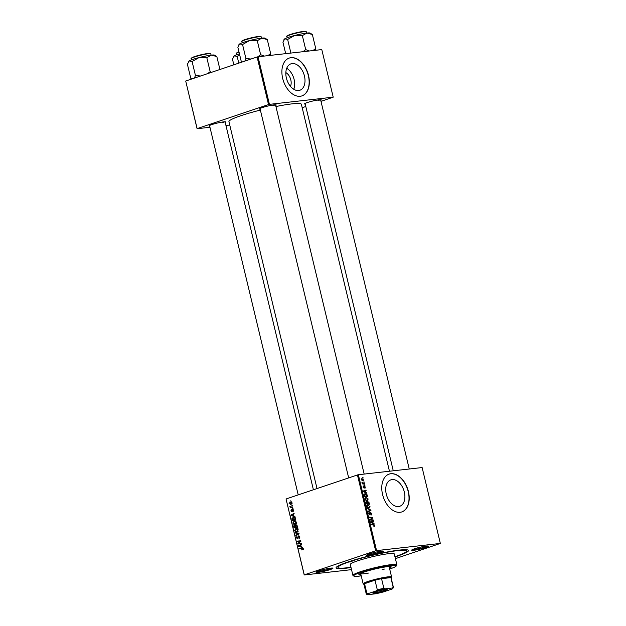 <?xml version="1.0" encoding="UTF-8"?>
<svg xmlns="http://www.w3.org/2000/svg" width="626" height="626" viewBox="0 0 626 626"><rect width="100%" height="100%" fill="white"/><g stroke="black" fill="none" stroke-linecap="round" stroke-linejoin="round"><path stroke-width="0.94" d="M285.847 72.6A8.834 5.681 -108.6 0 1 290.816 79.87A8.834 5.681 -108.6 0 1 290.48 86.357M304.447 76.02A13.936 8.967 71.4 0 0 290.973 63.829A13.936 8.967 71.4 0 0 286.387 78.054A13.936 8.967 71.4 0 0 299.87 90.246A13.936 8.967 71.4 0 0 304.447 76.02M293.79 89.268A13.936 8.967 71.4 0 0 294.126 79.494A13.936 8.967 71.4 0 0 286.724 68.281M308.54 75.519A19.946 12.841 71.4 0 0 289.243 58.062A19.946 12.841 71.4 0 0 282.686 78.422A19.946 12.841 71.4 0 0 301.975 95.88A19.946 12.841 71.4 0 0 308.54 75.519M301.881 95.911A19.946 12.841 71.4 0 0 308.344 75.582A19.946 12.841 71.4 0 0 289.149 58.101M404.333 492.052A13.936 8.967 71.4 0 0 390.851 479.86A13.936 8.967 71.4 0 0 386.265 494.086A13.936 8.967 71.4 0 0 399.748 506.277A13.936 8.967 71.4 0 0 404.333 492.052M408.418 491.551A19.946 12.841 71.4 0 0 389.122 474.101A19.946 12.841 71.4 0 0 382.564 494.462A19.946 12.841 71.4 0 0 401.861 511.912A19.946 12.841 71.4 0 0 408.418 491.551M401.759 511.943A19.946 12.841 71.4 0 0 408.222 491.613A19.946 12.841 71.4 0 0 389.028 474.132M318.916 570.865A8.647 0.908 -13.5 0 1 327.437 568.666A8.647 0.908 -13.5 0 1 332.852 568.134A8.647 0.908 -13.5 0 1 330.113 569.605A8.647 0.908 -13.5 0 1 320.77 571.961A8.647 0.908 -13.5 0 1 316.13 572.148A8.647 0.908 -13.5 0 1 318.916 570.865M316.975 571.608A7.981 0.837 166.5 0 0 329.534 569.011A7.981 0.837 166.5 0 0 331.858 568.04M369.371 553.877A8.647 0.908 -13.5 0 1 377.893 551.67A8.647 0.908 -13.5 0 1 383.308 551.146A8.647 0.908 -13.5 0 1 380.577 552.609A8.647 0.908 -13.5 0 1 371.226 554.972A8.647 0.908 -13.5 0 1 366.593 555.152A8.647 0.908 -13.5 0 1 369.371 553.877M367.431 554.62A7.981 0.837 166.5 0 0 379.99 552.015A7.981 0.837 166.5 0 0 382.314 551.044M414.443 548.799A8.647 0.908 -13.5 0 1 422.973 546.6A8.647 0.908 -13.5 0 1 428.38 546.068A8.647 0.908 -13.5 0 1 425.649 547.539A8.647 0.908 -13.5 0 1 416.306 549.894A8.647 0.908 -13.5 0 1 411.665 550.082A8.647 0.908 -13.5 0 1 414.443 548.799M412.503 549.542A7.981 0.837 166.5 0 0 425.062 546.944A7.981 0.837 166.5 0 0 427.394 545.974M305.23 104.119A8.647 0.908 -13.5 0 1 304.526 103.822A8.647 0.908 -13.5 0 1 307.311 102.547A8.647 0.908 -13.5 0 1 315.833 100.34A8.647 0.908 -13.5 0 1 321.248 99.816A8.647 0.908 -13.5 0 1 320.747 100.387M317.93 100.684A7.981 0.837 166.5 0 0 320.254 99.714M209.702 126.186A8.647 0.908 -13.5 0 1 208.998 125.889A8.647 0.908 -13.5 0 1 211.776 124.613A8.647 0.908 -13.5 0 1 220.305 122.406A8.647 0.908 -13.5 0 1 225.712 121.882A8.647 0.908 -13.5 0 1 225.219 122.453M222.394 122.751A7.981 0.837 166.5 0 0 224.718 121.78M260.158 109.19A8.647 0.908 -13.5 0 1 259.454 108.901A8.647 0.908 -13.5 0 1 262.231 107.617A8.647 0.908 -13.5 0 1 270.761 105.418A8.647 0.908 -13.5 0 1 276.168 104.886A8.647 0.908 -13.5 0 1 275.675 105.465M272.85 105.763A7.981 0.837 166.5 0 0 275.182 104.792M351.022 567.516A37.239 3.928 -13.5 0 1 336.178 567.446A37.239 3.928 -13.5 0 1 348.15 561.921A37.239 3.928 -13.5 0 1 384.873 552.429A37.239 3.928 -13.5 0 1 408.191 550.152A37.239 3.928 -13.5 0 1 396.415 556.483A37.239 3.928 -13.5 0 1 394.99 556.952M260.369 110.082A37.239 3.928 166.5 0 0 241.01 115.661A37.239 3.928 166.5 0 0 228.936 121.64L317.022 488.554M364.817 485.048L364.927 485.518L364.402 485.189M364.058 481.895L364.168 482.364L363.651 482.036M368.205 498.992L367.266 500.683L365.787 500.221L365.013 498.93L365.983 497.224L367.861 499.11M366.687 492.85L366.813 493.358L363.291 491.606L363.15 491.034L366.022 490.072L366.132 490.549L365.349 490.792L365.733 492.388L366.687 492.85L366.155 493.03M368.996 502.482L369.434 504.282L366.233 503.86L365.858 502.083L366.39 501.387L367.274 501.919L367.752 501.293L368.659 502.592M366.374 501.895L365.858 502.075L366.124 501.473M366.969 502.029L367.525 501.363M370.819 510.049L370.96 510.652L368.111 511.677L367.994 511.207L370.443 510.323L367.329 508.422L370.819 510.049L370.248 510.245M374.137 526.568L373.706 526.09L374.223 525.582L373.511 525.034L371.241 524.729L371.132 524.259L373.472 524.565L374.583 525.574L374.285 526.536M374.051 526.09L374.223 525.582M373.19 519.948L373.307 520.417L370.107 519.987L369.989 519.494L372.235 517.921L369.528 517.577L369.41 517.107L372.611 517.53L372.728 518.023L370.482 519.603L373.19 519.948L372.22 520.269M395.405 558.658L440.344 543.431L422.127 467.552L358.354 474.735L376.57 550.606L375.655 550.817L357.438 474.946L358.354 474.735M440.344 543.431L376.57 550.606M374.082 523.657L374.207 524.158L370.686 522.413L370.553 521.841L373.417 520.879L373.534 521.356L372.744 521.599L373.127 523.195L374.082 523.657L373.55 523.837M369.254 512.764L368.917 513.688L369.528 514.415L370.506 512.389L371.734 513.703L371.046 515.206L371.375 513.711L370.412 512.999L369.661 514.885L368.558 513.711L369.113 512.303L369.324 512.757L368.503 513.007L369.105 512.819M370.647 512.851L369.903 513.179M369.05 514.666L370.193 514.282L369.661 514.885M369.997 506.473L369.066 508.163L367.579 507.702L366.805 506.418L367.775 504.712L369.661 506.59M364.872 488.288L364.582 486.519L363.863 487.983L363.01 487.067L363.416 485.933L363.706 487.521L364.442 486.05L365.341 487.083L365.013 488.257M364.676 487.826L365.068 487.098M364.582 486.519L364.011 486.778M363.565 486.394L363.025 487.145M367.313 495.471L367.634 496.801L364.434 496.379L364.066 494.681L365.028 493.554L367.071 494.751L366.977 495.581M363.589 479.782L362.986 480.995L361.233 479.672L361.883 478.475L363.33 479.868M364.488 483.695L364.606 484.172L362.274 483.867L362.164 483.389L362.65 483.46L361.977 482.427L364.488 483.695L363.51 484.031M363.017 477.568L363.135 478.037L362.61 477.708M294.807 520.809L293.93 520.91L296.364 522.209L295.276 524.244L293.633 524.134L292.804 522.968L294.376 520.809M295.276 524.244L294.76 524.369M293.79 515.832L294.963 516.583L291.09 515.628L290.949 515.057L294.181 513.304L293.406 514.236L293.79 515.832M302.741 548.791L301.904 550.027L302.342 548.892L299.04 548.759L298.923 548.282L301.536 548.008L302.741 548.791M301.748 549.565L302.749 549.432M298.931 535.801L299.893 536.92L299.087 538.696L299.494 537.022L298.712 536.294L297.546 538.704L296.348 537.75L297.014 536.106L296.747 537.632L297.413 538.25L298.751 535.801M297.334 538.266L298.078 538.172L297.334 538.266M295.128 532.452L298.978 533.282L299.118 533.876L295.91 535.699L295.793 535.23L298.547 533.665L295.245 532.953L295.128 532.452M296.607 528.289L295.73 528.391L298.164 529.69L297.068 531.732L295.425 531.615L294.596 530.449L296.176 528.289M297.068 531.732L296.552 531.85M290.667 500.847L291.286 501.262L290.667 500.847M351.538 569.644L304.213 574.973L286.051 498.985L304.267 574.864L375.655 550.817M286.051 498.985L357.438 474.946M296.168 524.721L297.154 525.707L297.593 527.515L294.032 527.89L293.657 526.09L294.275 525.214L295.245 525.558L295.981 524.721M301.184 546.639L302.358 547.39L298.485 546.435L298.344 545.864L301.575 544.111L300.801 545.043L301.184 546.639M299.173 543.384L301.349 543.172L301.466 543.642L297.898 544.01L297.78 543.517L300.339 541.271L297.327 541.607L297.209 541.13L300.77 540.754L300.887 541.247L298.336 543.509L300.895 543.188M291.833 511.63L290.894 510.886L291.387 509.572L291.661 511.184L292.53 509.439L293.508 510.307L292.898 511.716L293.195 510.386L292.671 509.9L291.693 511.661M293.516 510.346L292.671 509.9M291.207 510.808L292.264 511.113L291.606 511.199M293.884 517.146L292.968 517.248L295.222 517.999L295.793 520.026L292.232 520.402L291.873 518.696L293.438 517.146M290.62 501.966L289.885 502.052L291.755 502.999L291.043 504.446L289.118 503.492L290.253 501.966M291.043 504.446L290.62 504.54M291.708 505.174L292.326 505.589L291.708 505.174M291.606 507.021L292.647 506.927L292.765 507.396L290.174 507.67L290.597 507.146L289.877 506.223L291.606 507.021M292.467 508.335L293.085 508.75L292.467 508.335M320.989 101.389L333.212 97.171L321.787 49.587L258.014 56.77L269.43 104.354L268.523 104.565L257.098 56.982L258.014 56.77M333.212 97.171L269.43 104.354M209.96 127.266L197.08 128.721L185.703 81.02L257.098 56.982M185.703 81.02L197.127 128.604L268.523 104.565M229.75 125.044L225.939 125.466M302.186 107.719L305.801 106.498M389.458 471.229L301.356 104.252A37.239 3.928 166.5 0 0 275.933 106.537M297.585 527.499L294.032 527.89M295.754 527.695L295.644 527.233M294.079 526.043L293.657 526.09M295.386 525.903L295.996 525.018M294.658 525.652L295.245 525.558M294.33 527.374L295.441 527.248L294.94 525.777L294.4 525.676L294.33 527.374M297.154 525.699L295.895 525.237L295.855 527.209L295.441 527.248M295.55 525.707L294.4 525.676M295.855 527.209L297.06 527.084L296.724 525.746M297.475 527.037L297.06 527.084M296.88 525.128L296.137 525.214M296.873 525.112L295.895 525.237M297.436 531.56L295.425 531.615M295.018 530.402L294.596 530.449M296.638 528.735L297.029 528.391M295.597 531.161L296.974 531.255L297.757 529.792L295.801 528.868L294.995 530.332L295.597 531.161M298.266 531.161L297.874 531.153M297.913 528.594L295.801 528.868M298.172 529.745L297.757 529.792M296.967 535.097L295.793 535.23M299.056 533.61L298.547 533.665M296.701 532.789L295.245 532.953M299.917 537.898L299.4 537.953M299.909 536.975L299.494 537.022M296.771 537.703L296.348 537.75M298.164 537.914L297.679 537.969M302.749 549.456L301.795 549.565M302.757 548.846L302.342 548.892M303.289 548.298L299.04 548.759M300.762 548.564L300.652 548.102M301.145 546.475L300.425 545.238L298.798 546.091L300.73 546.514M299.807 546.287L298.485 546.435M299.533 545.731L298.344 545.864M300.84 545.191L300.425 545.238M301.458 543.626L297.898 544.01M299.627 543.822L299.518 543.376M298.422 543.446L297.78 543.517M300.879 541.208L300.339 541.271M300.081 541.31L297.327 541.607M299.048 541.412L298.938 540.95M293.492 511.176L292.741 511.262M293.32 509.822L292.804 509.885M292.287 511.019L291.849 511.066M293.242 509.705L292.139 509.822M293.75 515.668L293.031 514.431L291.403 515.284L293.336 515.707M292.405 515.48L291.09 515.628M292.139 514.924L290.949 515.057M293.445 514.384L293.031 514.431M295.793 520.018L292.232 520.402M293.954 520.214L293.844 519.752M292.287 518.649L291.873 518.696M293.891 517.585L294.29 517.24M292.538 519.885L295.261 519.596L293.062 517.725L292.287 518.594L292.538 519.885M295.675 519.549L295.261 519.596M295.198 517.436L293.062 517.725M295.535 518.954L295.12 519.001M295.636 524.072L293.633 524.134M293.218 522.921L292.804 522.968M294.838 521.255L295.229 520.91M293.805 523.68L295.182 523.774L295.965 522.311L294.009 521.388L293.203 522.851L293.805 523.68M296.466 523.68L296.075 523.672M296.114 521.106L294.009 521.388M296.372 522.264L295.965 522.311M289.431 503.406L290.894 503.985L291.442 503.101L289.995 502.522L289.431 503.406M292.303 503.867L291.677 503.899M291.99 502.263L289.995 502.522M292.757 507.389L290.174 507.67M291.896 507.483L291.786 507.013M292.264 506.958L290.597 507.146M290.276 506.528L289.861 506.575M371.617 517.866L372.611 517.53M371.312 518.5L372.728 518.023M370.005 519.564L371.218 519.15M370.052 519.752L370.482 519.603M370.553 521.841L373.417 520.879M371.484 521.528L371.594 521.974M371.39 522.045L372.744 521.599M372.611 523.367L373.127 523.195M371.672 522.46L372.713 522.976L372.407 521.701L370.96 522.154L371.672 522.46L371.14 522.632M372.18 523.156L372.713 522.976M370.647 522.256L371.586 521.982M372.493 524.893L373.472 524.565M368.925 510.855L369.035 511.301L370.96 510.652M369.035 511.301L368.096 511.638M367.321 507.443L369.16 507.655L368.08 508.022M368.049 508.007L368.964 507.694L369.637 506.481L367.853 505.182L366.797 505.511M366.828 506.504L367.728 507.31M367.853 505.182L367.165 506.395M366.492 503.437L367.493 503.57L366.515 501.849L366.155 503.554M366.507 503.899L367.493 503.57M365.967 502.748L366.515 501.849M366.883 503.946L368.941 503.758L367.853 501.762L366.985 502.044L367.689 501.817M367.963 504.087L368.941 503.758M367.29 502.741L367.861 503.617M367.853 501.762L367.626 502.623M363.158 491.034L366.022 490.072M364.089 490.729L364.199 491.167M363.996 491.238L365.349 490.792M365.216 492.56L365.733 492.388M364.269 491.653L365.318 492.169L365.013 490.894L363.565 491.347L364.269 491.653L363.745 491.825M364.786 492.349L365.318 492.169M363.252 491.449L364.191 491.175M364.7 495.956L367.149 496.277L365.122 494.024L364.442 494.681L364.363 496.066M366.171 496.606L367.149 496.277M364.082 494.798L365.122 494.024M365.521 499.963L367.36 500.174L366.28 500.534M366.257 500.526L367.172 500.213L367.845 499L366.061 497.701L365.005 498.03M365.036 499.024L365.928 499.822M366.061 497.701L365.365 498.906M361.992 478.945L361.507 479.665L362.837 480.533L363.315 479.813L361.992 478.945L361.249 479.751M362.039 480.799L363.315 479.813M362.211 483.608L362.65 483.46M361.961 482.709L362.36 482.576M352.023 561.483L349.331 561.991L352.023 561.483M389.482 568.173A16.628 1.753 166.5 0 0 391.227 566.898A16.628 1.753 166.5 0 0 381.477 567.602A16.628 1.753 166.5 0 0 364.285 571.992A16.628 1.753 166.5 0 0 358.894 574.66A16.628 1.753 166.5 0 0 361.03 575.004M389.325 567.524A16.628 1.753 166.5 0 0 390.859 566.647M389.685 569.034A21.941 2.316 166.5 0 0 396.336 565.92A21.941 2.316 166.5 0 0 384.56 566.397A21.941 2.316 166.5 0 0 360.842 572.375A21.941 2.316 166.5 0 0 353.901 576.108A21.941 2.316 166.5 0 0 361.233 575.865M353.901 576.108L353.103 575.63A22.606 2.379 -13.5 0 1 352.923 575.411A22.606 2.379 -13.5 0 1 360.255 571.781A22.606 2.379 -13.5 0 1 383.636 565.81A22.606 2.379 -13.5 0 1 396.892 564.855A22.606 2.379 -13.5 0 1 396.821 565.129L396.336 565.92M396.892 564.855L394.263 553.924A22.606 2.379 166.5 0 0 381.007 554.879A22.606 2.379 166.5 0 0 357.626 560.849A22.606 2.379 166.5 0 0 350.294 564.48L352.923 575.411M394.928 556.694A35.244 3.717 166.5 0 0 395.116 556.631A35.244 3.717 166.5 0 0 406.548 550.974A35.244 3.717 166.5 0 0 385.89 552.468A35.244 3.717 166.5 0 0 349.441 561.772A35.244 3.717 166.5 0 0 338.009 567.43A35.244 3.717 166.5 0 0 350.959 567.25M388.973 566.553A14.633 1.542 -13.5 0 1 389.129 566.718L391.602 577.008A14.633 1.542 -13.5 0 1 391.555 577.188L391.125 577.884M384.387 569.065A14.633 1.542 -13.5 0 1 382.009 569.824M368.432 573.08A14.633 1.542 -13.5 0 1 360.678 573.549A14.633 1.542 -13.5 0 1 360.748 573.338M359.105 574.269A16.628 1.753 166.5 0 0 360.873 574.355M238.78 63.148L237.176 56.45L239.617 54.564M233.827 64.814L232.473 59.149L234.343 55.8L237.176 56.45M239.437 53.836A13.381 1.409 166.5 0 0 234.343 55.8A13.381 1.409 166.5 0 0 233.733 56.277L233.443 56.739M200.555 76.02L195.461 75.519L194.373 78.101M216.831 56.559L214.538 55.143A13.381 1.409 166.5 0 0 211.338 55.119L216.831 56.559L219.937 69.494M206.815 57.686L211.338 55.119A13.381 1.409 166.5 0 0 198.974 57.6L206.815 57.686L210.172 71.685L207.629 73.641M211.502 72.334L210.172 71.685M192.096 61.52L198.974 57.6A13.381 1.409 166.5 0 0 189.263 60.871L192.096 61.52L195.461 75.519M191.955 78.915L190.758 78.227L187.393 64.228L189.263 60.871A13.381 1.409 166.5 0 0 188.653 61.356L188.371 61.81M294.51 35.533A13.381 1.409 166.5 0 0 288.492 37.302A13.381 1.409 166.5 0 0 284.799 38.804L287.631 39.454L294.51 35.533L302.342 35.619L306.873 33.053L312.358 34.493L310.066 33.076A13.381 1.409 166.5 0 0 306.873 33.053A13.381 1.409 -13.5 0 0 294.51 35.533M309.346 50.988L305.707 49.618L302.945 51.708M305.707 49.618L302.342 35.619M290.894 53.069L287.631 39.454M285.691 53.656L282.929 42.161L284.799 38.804A13.381 1.409 166.5 0 0 284.188 39.289L283.907 39.743M315.05 50.346L315.723 48.492L312.358 34.493M315.723 48.492L312.914 50.589M249.43 40.612A13.381 1.409 166.5 0 0 243.412 42.372A13.381 1.409 166.5 0 0 239.727 43.883L242.552 44.532L249.43 40.612L257.27 40.698L261.801 38.131L267.286 39.571L264.994 38.147A13.381 1.409 166.5 0 0 261.801 38.131A13.381 1.409 -13.5 0 0 249.43 40.612M264.274 56.066L260.635 54.697L257.834 56.809M260.635 54.697L257.27 40.698M251.01 59.032L245.916 58.531L242.552 44.532M245.916 58.531L244.836 61.113M242.411 61.927L241.213 61.238L237.857 47.232L239.727 43.883A13.381 1.409 166.5 0 0 239.116 44.36L238.827 44.822M269.978 55.424L270.643 53.57L267.286 39.571M270.643 53.57L267.842 55.659M385.35 589.551A7.379 0.775 -13.5 0 1 387.118 589.559A7.379 0.775 -13.5 0 1 382.995 591.367A7.379 0.775 -13.5 0 1 374.645 593.158A7.379 0.775 -13.5 0 1 372.846 592.986A7.379 0.775 -13.5 0 1 377.713 591.14A7.379 0.775 -13.5 0 1 385.35 589.551M373.229 592.689A6.98 0.736 166.5 0 0 374.841 592.673A6.98 0.736 166.5 0 0 381.891 591.218A6.98 0.736 166.5 0 0 386.633 589.473M392.439 588.01L393.191 587.258A13.968 1.471 -13.5 0 1 393.425 587.446L391.109 577.806A13.968 1.471 166.5 0 0 390.874 577.618A13.968 1.471 166.5 0 0 387.658 577.657A13.968 1.471 166.5 0 0 381.547 578.667A13.968 1.471 166.5 0 0 374.99 580.185A13.968 1.471 166.5 0 0 364.551 583.698A13.968 1.471 166.5 0 0 363.949 584.324L366.265 593.972A13.968 1.471 -13.5 0 1 366.867 593.338L368.033 593.644A13.303 1.401 166.5 0 0 367.172 594.583A13.303 1.401 166.5 0 0 367.556 594.7L375.076 593.855A13.303 1.401 166.5 0 0 383.55 591.899L391.962 589.066A13.303 1.401 166.5 0 0 392.893 588.409A13.303 1.401 166.5 0 0 392.439 588.01L384.927 588.855A13.303 1.401 166.5 0 0 376.445 590.811L368.033 593.644M363.972 584.402L363.268 583.98A14.633 1.542 -13.5 0 1 363.15 583.839A14.633 1.542 -13.5 0 1 372.134 580.192A14.633 1.542 -13.5 0 1 387.987 576.851A14.633 1.542 -13.5 0 1 391.602 577.008M393.191 587.258L390.874 577.618L381.547 578.667L383.863 588.307L384.927 588.855M376.445 590.811L377.306 589.825L374.99 580.185L364.551 583.698L366.867 593.338M367.172 594.583L366.382 594.105A13.968 1.471 -13.5 0 1 366.265 593.972M393.425 587.446A13.968 1.471 -13.5 0 1 393.386 587.618L392.893 588.409M377.306 589.825A13.968 1.471 -13.5 0 1 383.863 588.307M294.165 526.685L293.75 526.732M295.675 526.443L295.261 526.489M297.264 526.161L296.849 526.208M298.938 533.978L297.702 534.119M299.001 533.375L297.765 533.516M298.312 536.991L297.835 537.045M299.651 542.398L298.907 542.476M300.457 541.647L299.737 541.733M292.381 519.236L291.966 519.283M370.24 520.003L371.234 519.674M369.825 513.844L370.279 513.696M362.54 483.898L363.557 483.562M239.022 52.099A9.977 1.049 166.5 0 0 236.479 53.46L238.944 51.77A9.578 1.009 -13.5 0 0 236.831 53.061M194.639 56.935A9.977 1.049 166.5 0 0 191.407 58.531C190.335 58.554 191.454 57.882 194.772 56.528C200.469 54.744 205.336 53.695 209.358 53.367L210.805 53.875A9.977 1.049 166.5 0 0 204.96 54.298A9.977 1.049 166.5 0 0 194.639 56.935M191.759 58.132A9.578 1.009 -13.5 0 1 194.741 56.543M194.811 56.52A9.578 1.009 -13.5 0 1 205.085 53.922A9.578 1.009 -13.5 0 1 210.313 53.679M286.943 36.465C285.863 36.488 286.99 35.815 290.308 34.461C296.028 32.677 300.895 31.621 304.909 31.3L306.341 31.809A9.977 1.049 166.5 0 0 300.488 32.231A9.977 1.049 166.5 0 0 290.174 34.868A9.977 1.049 166.5 0 0 286.943 36.465L287.248 37.74M290.339 34.453A9.578 1.009 -13.5 0 1 300.621 31.856A9.578 1.009 -13.5 0 1 305.84 31.613M287.295 36.065A9.578 1.009 -13.5 0 1 290.276 34.477M241.863 41.543C240.791 41.559 241.918 40.886 245.228 39.532C250.956 37.748 255.823 36.691 259.837 36.371L261.261 36.887A9.977 1.049 166.5 0 0 255.416 37.31A9.977 1.049 166.5 0 0 245.102 39.939A9.977 1.049 166.5 0 0 241.863 41.543L242.168 42.811M245.267 39.524A9.578 1.009 -13.5 0 1 255.541 36.926A9.578 1.009 -13.5 0 1 260.768 36.684M242.215 41.144A9.578 1.009 -13.5 0 1 245.196 39.548M294.525 525.652L296.247 525.457M301.779 549.565L303.5 549.37M292.741 509.885L293.32 509.814M366.437 501.872L365.858 502.06M364.888 494.07L364.089 494.337M361.828 478.984L361.186 479.195M363.002 480.494L362.063 480.815M338.009 567.43L337.711 566.201M406.548 550.974L406.258 549.745M236.479 53.46L236.785 54.728M209.538 125.505L298.219 494.884M225.055 121.773L313.407 489.775M191.407 58.531L191.713 59.806M210.805 53.875L211.111 55.151M191.885 78.939L191.337 78.61M320.59 99.706L409.248 468.999M305.065 103.439L393.269 470.799M306.341 31.809L306.646 33.084M364.175 474.078L275.51 104.785M348.674 477.896L259.993 108.509M261.261 36.887L261.566 38.155M242.34 61.951L241.792 61.622M363.15 583.839L360.678 573.549"/></g></svg>
